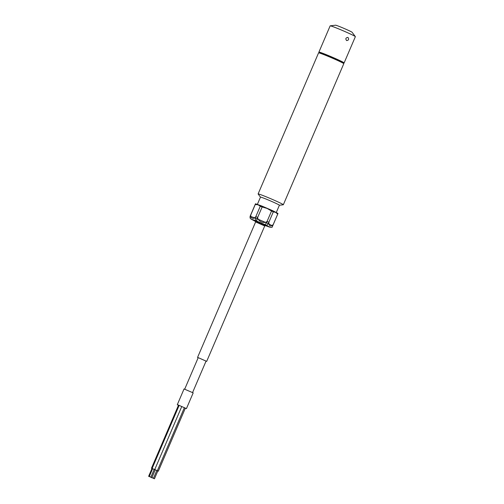 <?xml version="1.0" encoding="UTF-8"?>
<svg xmlns="http://www.w3.org/2000/svg" width="504" height="504" viewBox="0 0 504 504"><rect width="100%" height="100%" fill="white"/><g stroke="black" fill="none" stroke-linecap="round" stroke-linejoin="round"><path stroke-width="0.76" d="M156.838 470.471L157.79 471.001M154.186 469.438L155.232 469.873M155.263 469.791L156.838 470.465M151.975 468.525L154.218 469.356M251.074 219.114L250.211 218.282L250.104 216.329A12.26 0.535 23.2 0 1 250.204 216.304L255.219 218.037A12.26 0.535 23.2 0 1 257.09 218.786L266.471 222.818L265.072 224.689L256.612 221.054A10.08 0.441 -156.8 0 0 255.805 220.733L251.282 219.171A10.08 0.441 -156.8 0 0 251.25 219.202L255.188 221.275L251.25 219.202M255.629 221.067L255.408 221.59L265.18 225.773L256.183 221.785L255.408 221.59L255.572 222.062L255.629 221.067L256.41 221.262L265.4 225.25L265.18 225.773L265.4 225.25M256.316 222.226L264.726 225.956L206.684 361.381L206.01 361.217L206.684 361.381L264.726 225.956L256.316 222.226M198.267 357.651L206.684 361.381L198.267 357.651M198.797 357.897L206.054 361.116L192.597 392.503L206.054 361.116L198.797 357.897M178.025 404.888L186.436 408.618L185.296 408.278L186.436 408.618L193.183 392.874L184.042 388.956L193.183 392.874L186.436 408.618L178.025 404.888M272.072 227.304L270.226 227.323L265.35 225.634L270.024 227.247L265.841 225.042C266.824 225.294 267.63 224.828 268.26 223.644A12.26 0.535 23.2 0 0 267.473 223.278A12.26 0.535 23.2 0 0 266.471 222.818L271.826 210.326A12.26 0.535 23.2 0 1 272.828 210.779A12.26 0.535 23.2 0 1 273.615 211.144L277.981 213.444A12.26 0.535 23.2 0 1 278 213.488L272.072 227.304L277.981 213.444M336.874 25.559A9.003 0.391 23.2 0 1 345.939 29.251A9.003 0.391 23.2 0 1 352.094 32.275A9.003 0.391 -156.8 0 0 348.314 30.322A9.003 0.391 -156.8 0 0 335.595 25.2A9.003 0.391 23.2 0 1 336.874 25.559M332.174 26.372A13.703 0.598 23.2 0 1 345.971 31.998A13.703 0.598 23.2 0 1 355.345 36.597A13.715 0.598 -156.8 0 0 349.587 33.636A13.715 0.598 -156.8 0 0 330.208 25.836A13.703 0.598 23.2 0 1 332.174 26.372M320.922 52.624A13.703 0.598 23.2 0 1 335.179 58.458A13.703 0.598 23.2 0 1 344.112 62.905A13.703 0.598 23.2 0 1 344.087 62.924L344.106 62.918A13.715 0.598 -156.8 0 0 344.125 62.899A13.715 0.598 -156.8 0 0 338.341 59.869A13.715 0.598 -156.8 0 0 325.584 54.388A13.715 0.598 -156.8 0 0 318.912 52.095A13.703 0.598 23.2 0 1 320.922 52.624M321.079 53.159A13.287 0.58 23.2 0 1 334.65 58.697A13.287 0.58 23.2 0 1 343.564 63.095A13.287 0.58 -156.8 0 0 337.964 60.19A13.287 0.58 -156.8 0 0 319.158 52.636A13.287 0.58 23.2 0 1 321.079 53.159M320.576 53.399A13.715 0.598 23.2 0 1 334.587 59.113A13.715 0.598 23.2 0 1 343.785 63.661A13.715 0.598 23.2 0 1 343.791 63.687A13.715 0.598 -156.8 0 0 343.785 63.661A13.715 0.598 -156.8 0 0 338.008 60.656A13.715 0.598 -156.8 0 0 318.597 52.863A13.715 0.598 23.2 0 1 320.576 53.399M260.114 194.462A13.715 0.598 23.2 0 1 274.39 200.296A13.715 0.598 23.2 0 1 283.33 204.75A13.715 0.598 23.2 0 1 283.273 204.782A13.715 0.598 23.2 0 0 283.33 204.75L343.791 63.687L283.33 204.75A13.715 0.598 23.2 0 0 277.547 201.72A13.715 0.598 23.2 0 0 264.783 196.239A13.715 0.598 23.2 0 0 258.111 193.946A13.715 0.598 23.2 0 1 260.114 194.462M261.992 197.505A10.288 0.447 23.2 0 1 272.696 201.877A10.288 0.447 23.2 0 1 279.399 205.222L283.273 204.782L279.392 205.235L276.261 212.537L279.399 205.222A10.288 0.447 23.2 0 0 275.058 202.948A10.288 0.447 23.2 0 0 265.488 198.834A10.288 0.447 23.2 0 0 260.486 197.114A10.288 0.447 23.2 0 1 261.992 197.505M258.13 194.002A13.715 0.598 23.2 0 1 258.111 193.946L318.572 52.882A13.715 0.598 23.2 0 1 318.597 52.863A13.715 0.598 -156.8 0 0 318.572 52.882L258.111 193.946A13.715 0.598 23.2 0 0 258.13 194.002L260.48 197.127L258.13 194.002M272.626 225.937L268.26 223.644L273.615 211.144M256.612 221.054L257.09 218.786L262.445 206.293L271.826 210.326M255.805 220.733L255.219 218.037L260.574 205.544A12.26 0.535 23.2 0 1 262.445 206.293M251.282 219.171C250.16 218.541 249.801 217.583 250.204 216.304L255.559 203.805L260.574 205.544M250.104 216.329L255.459 203.83A12.26 0.535 23.2 0 1 255.559 203.805M178.429 405.342L177.295 404.699L184.042 388.956L177.295 404.699L178.429 405.342M198.129 357.84L197.543 357.468L255.585 222.037L197.543 357.468L198.129 357.84M149.845 476.809L148.63 476.324L149.845 476.809M250.803 214.906C250.526 216.852 251.03 217.917 252.315 218.093C253.399 218.736 254.57 218.251 255.818 216.638L260.272 206.237L258.023 204.782L255.257 204.504L250.803 214.906A12.26 0.535 -156.8 0 0 250.702 214.924L255.163 204.529A12.26 0.535 -156.8 0 1 255.207 204.504A12.26 0.535 -156.8 0 1 255.257 204.504M152.05 477.824L150.841 477.338L152.05 477.824M344.125 62.899L355.37 36.666A13.715 0.598 -156.8 0 0 355.351 36.609L352.094 32.275L355.351 36.609M347.962 37.435C349.159 39.249 348.711 40.301 346.607 40.585C345.29 38.726 345.744 37.674 347.962 37.435L347.848 37.391M260.272 206.237A12.26 0.535 -156.8 0 1 262.143 206.987L267.089 208.417L271.53 211.018A12.26 0.535 -156.8 0 1 273.313 211.844L275.751 212.398L277.685 214.143A12.26 0.535 -156.8 0 1 277.698 214.187L273.244 224.589A12.26 0.535 -156.8 0 0 273.225 224.538L277.685 214.143M155.245 469.841L154.192 469.407M262.143 206.987L257.689 217.388C257.632 221.231 264.323 224.11 267.07 221.42L271.53 211.018M273.313 211.844L268.859 222.239C268.916 226.277 270.371 227.039 273.225 224.538M330.208 25.836L335.595 25.2L330.221 25.83A13.715 0.598 -156.8 0 0 330.151 25.861L318.912 52.095M154.085 478.611L152.87 478.126L154.085 478.611M150.513 476.967L149.297 476.475L150.513 476.967M153.134 478.076L151.924 477.59L153.134 478.076M265.841 225.042A10.08 0.441 -156.8 0 0 265.532 224.904A10.08 0.441 -156.8 0 0 265.072 224.689M257.689 217.388A12.26 0.535 -156.8 0 0 255.818 216.638M267.07 221.42A12.26 0.535 23.2 0 1 268.859 222.239M185.34 408.177L158.338 471.177M184.388 407.641L157.387 470.648M181.761 406.514L154.76 469.52M178.473 405.248L151.471 468.254M179.141 405.405L152.139 468.411M264.713 225.981L265.18 225.773L264.713 225.981M343.564 63.095L343.785 63.661L343.564 63.095M257.349 204.429L260.486 197.114L257.349 204.429M319.158 52.636L318.597 52.863L319.158 52.636M184.716 389.126L198.173 357.739L184.716 389.126M255.106 221.237L255.931 221.615M152.006 468.449L148.63 476.324M154.211 469.47L150.841 477.338M157.821 470.925L154.451 478.8M154.249 469.281L150.879 477.156M152.674 468.607L149.297 476.475M156.87 470.396L153.5 478.264M155.295 469.722L151.924 477.59"/></g></svg>
